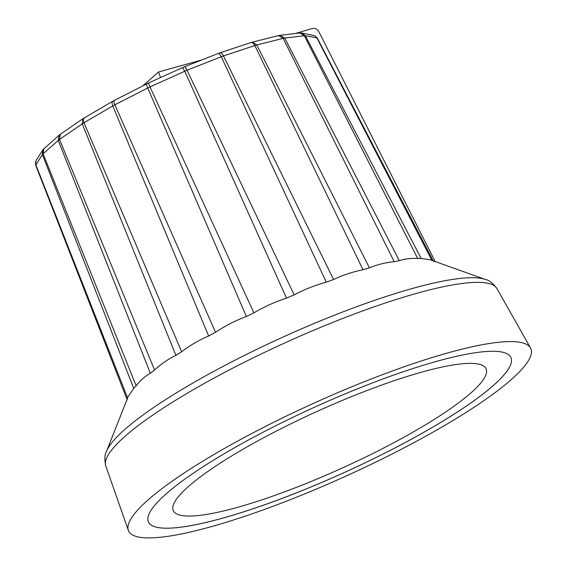<?xml version="1.0" encoding="UTF-8"?>
<svg xmlns="http://www.w3.org/2000/svg" width="566" height="566" viewBox="0 0 566 566"><rect width="100%" height="100%" fill="white"/><g stroke="black" fill="none" stroke-linecap="round" stroke-linejoin="round"><path stroke-width="0.85" d="M510.928 357.528A199.013 35.899 -24.4 0 1 344.517 472.433A199.013 35.899 -24.4 0 1 148.455 521.958A199.013 35.899 -24.4 0 1 165.916 494.068A199.013 35.899 -24.4 0 1 362.955 386.62A199.013 35.899 -24.4 0 1 510.928 357.528A199.013 35.899 -24.4 0 1 344.51 472.412A199.013 35.899 -24.4 0 1 148.448 521.944M127.194 399.858L35.75 165.371L35.495 162.392L36.309 160.178M127.626 398.004L35.877 164.812L35.686 161.6M35.75 165.371A155.664 28.081 -24.4 0 1 35.884 164.812L42.386 154.589L42.761 150.025L43.242 149.389L59.133 135.189M43.108 153.789L58.248 140.41L150.344 373.235C145.122 376.199 140.389 380.38 136.137 385.786L43.108 153.796L43.886 148.688M60.35 134.248L59.515 139.441L82.261 123.827L175.899 355.356C168.293 359.028 161.176 363.91 154.56 370.001L59.515 139.441A155.664 28.081 -24.4 0 0 58.248 140.418L59.147 135.175L60.463 134.163M82.261 123.827L82.912 118.754L84.313 117.87M82.261 123.834A155.664 28.081 -24.4 0 1 83.987 122.744L112.783 105.955L208.649 335.999C199.14 340.046 190.134 345.295 181.636 351.748L83.987 122.744C82.954 119.872 83.273 118.174 84.942 117.636M114.679 100.352C113.667 100.522 113.724 102.007 114.848 104.83L147.74 88.006L246.373 316.479C235.569 320.547 225.282 325.804 215.519 332.256L114.848 104.83A155.664 28.081 -24.4 0 0 112.783 105.955C111.714 103.104 111.863 101.505 113.228 101.144M148.582 83.068L150.004 86.923L184.749 71.224L286.495 298.126C275.09 301.855 264.23 306.765 253.901 312.856L150.004 86.923A155.664 28.081 -24.4 0 0 147.74 88.013C146.573 85.218 146.318 83.825 146.99 83.832M184.742 71.217L182.705 67.644M286.495 298.126A169.022 30.486 155.6 0 1 294.171 294.872L187.056 70.241C185.719 67.524 184.806 66.427 184.332 66.958M184.749 71.224A155.664 28.081 -24.4 0 1 187.056 70.248L221.278 56.727C219.891 54.025 218.78 53.013 217.952 53.678M294.171 294.872C304.317 289.474 315.021 285.243 326.278 282.193L221.278 56.727A155.664 28.081 -24.4 0 1 223.478 55.928L254.849 45.521L363.011 269.77C352.632 271.85 342.819 275.104 333.579 279.533L223.471 55.921C222.035 53.246 220.705 52.313 219.495 53.119M250.922 42.57L252.507 42.103L256.78 44.947L283.17 38.361L394.198 261.697C385.361 262.589 377.112 264.647 369.442 267.881L256.78 44.947A155.664 28.081 -24.4 0 0 254.849 45.521C253.363 42.853 251.849 41.983 250.314 42.896M278.691 35.566L280.184 35.29L284.712 38.063L304.317 35.743L417.708 258.528C410.98 258.082 404.853 258.811 399.32 260.707L284.712 38.063A155.664 28.081 -24.4 0 0 283.17 38.361L278.543 35.601M304.31 35.736L300.001 32.962L280.205 35.29M485.43 279.47A211.627 38.17 155.6 0 0 283.099 337.025A211.627 38.17 155.6 0 0 106.521 451.357C104.646 454.477 104.399 459.351 105.785 465.995A214.776 38.743 155.6 0 1 285.611 342.564A214.776 38.743 155.6 0 1 496.927 288.561C492.845 283.149 489.01 280.113 485.43 279.47L429.827 259.638L421.168 258.499L305.357 35.736L301.791 33.033L300.001 32.962M304.317 35.743A155.664 28.081 -24.4 0 1 305.357 35.736L316.833 37.83L314.781 35.693L301.812 33.04M316.833 37.83L431.936 260.473M433.499 261.414L317.307 38.12L314.781 35.693M253.901 312.856A169.022 30.486 155.6 0 0 246.373 316.479M215.519 332.256A169.022 30.486 155.6 0 0 208.649 335.999M181.636 351.748A169.022 30.486 155.6 0 0 175.899 355.356M154.56 370.001A169.022 30.486 155.6 0 0 150.344 373.235M43.108 153.796A155.664 28.081 -24.4 0 0 42.386 154.589L133.732 388.41A169.022 30.486 155.6 0 1 136.137 385.786M106.521 451.357L128.107 396.724L133.732 388.41M369.442 267.881A169.022 30.486 155.6 0 0 363.011 269.77M399.32 260.707A169.022 30.486 155.6 0 0 394.198 261.697M421.168 258.499A169.022 30.486 155.6 0 0 417.708 258.528M333.579 279.533A169.022 30.486 155.6 0 0 326.278 282.193M511.416 379.468A220.825 39.832 155.6 0 0 530.505 347.949A220.825 39.832 155.6 0 0 313.239 403.473A220.825 39.832 155.6 0 0 128.355 530.377A220.825 39.832 155.6 0 0 291.193 499.318A220.825 39.832 155.6 0 0 511.416 379.468M160.588 77.542L158.522 71.995L142.865 85.834M201.751 59.975L158.522 71.995M397.884 379.453A171.746 30.981 155.6 0 0 173.083 510.207A171.746 30.981 155.6 0 0 342.48 467.933A171.746 30.981 155.6 0 0 485.861 368.325A171.746 30.981 155.6 0 0 397.884 379.453M295.509 33.472L312.333 28.477C315.05 27.953 317.215 29.022 318.828 31.682L435.141 261.534M316.833 37.837A155.664 28.081 -24.4 0 1 317.307 38.12M36.316 160.164L42.754 150.04M60.484 134.149L82.891 118.768M84.376 117.834L112.733 101.3M114.346 100.415L112.776 101.272M114.382 100.401L148.497 83.011M148.511 82.997L182.712 67.545M184.481 66.795L182.733 67.531M184.502 66.781L218.2 53.48M218.235 53.466L219.905 52.857M219.955 52.843L250.851 42.592M252.528 42.096L278.529 35.608M105.785 465.995L128.355 530.377M496.927 288.561L530.505 347.949"/></g></svg>
